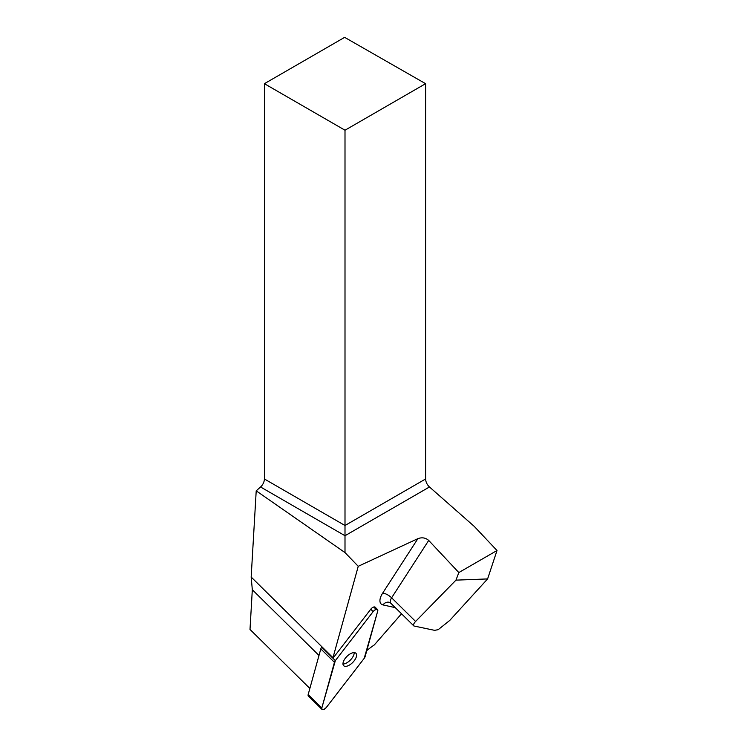 <?xml version="1.0" encoding="UTF-8"?>
<svg xmlns="http://www.w3.org/2000/svg" width="747" height="747" viewBox="0 0 747 747"><rect width="100%" height="100%" fill="white"/><g stroke="black" fill="none" stroke-linecap="round" stroke-linejoin="round"><path stroke-width="1.12" d="M322.004 709.426A3.642 1.746 134.6 0 0 326.392 707.381L364.2 658.35A3.642 1.746 134.6 0 0 365.115 656.641L377.739 610.971A3.642 1.746 134.6 0 0 377.543 609.552A3.642 1.746 134.6 0 0 373.155 611.588L335.347 660.619A3.642 1.746 134.6 0 0 334.441 662.337L321.817 707.997A3.642 1.746 134.6 0 0 322.004 709.426L308.371 695.98A3.642 1.746 -45.4 0 1 308.175 694.551L320.808 648.891A3.642 1.746 -45.4 0 1 321.714 647.182L333.022 658.172L370.755 609.225A3.642 1.746 -45.4 0 1 375.143 607.18A3.642 1.746 -45.4 0 1 375.339 608.609L373.715 607.012M346.132 666.324A8.731 4.193 134.6 0 0 354.321 660.609A8.731 4.193 134.6 0 0 355.908 653.27A8.731 4.193 134.6 0 0 346.795 656.548A8.731 4.193 134.6 0 0 343.648 665.698A8.731 4.193 134.6 0 0 346.132 666.324M401.512 613.773L374.312 644.932A46.744 22.438 -45.4 0 0 366.786 650.6M487.604 578.925L449.703 620.477L438.144 629.702L434.53 630.328L413.894 625.986C413.11 625.006 413.679 623.493 415.593 621.448L455.969 580.139L487.604 578.925L496.998 550.52L458.835 572.557L428.703 540.426C425.622 537.737 422.018 537.149 417.881 538.652L358.243 566.301L332.975 657.705A46.744 22.438 -45.4 0 1 333.022 658.172M332.975 657.705L251.169 577.058L252.318 589.738L250.002 629.441L309.865 688.463M256.212 490.835L260.554 486.979A7.33 4.23 120 0 0 264.401 478.976L264.401 83.683L345.002 130.221L345.002 552.593L256.212 490.835L251.169 577.058M264.401 478.976L345.002 525.514L425.603 478.976L425.603 83.683L344.647 37.35L264.401 83.683M496.998 550.52L474.28 526.42L429.469 486.969L345.002 535.73L260.554 486.979M358.243 566.301L345.002 552.593M425.603 478.976C425.762 481.992 427.051 484.654 429.469 486.969M455.969 580.139L458.835 572.557M425.603 83.683L345.002 130.221M342.966 663.999A8.731 4.193 134.6 0 0 350.362 660.068A8.731 4.193 134.6 0 0 354.19 652.607M364.2 658.35L377.739 610.981C377.599 608.572 376.068 608.777 373.155 611.597L335.347 660.619L321.817 707.988C321.957 710.397 323.479 710.192 326.402 707.381L364.2 658.35M373.155 611.588L370.755 609.225M321.714 647.182L335.347 660.619M308.175 694.551L321.817 707.997M334.441 662.337L320.808 648.891M415.593 621.448L391.615 597.805A7.33 3.52 134.6 0 0 390.812 603.221L389.131 602.269A7.33 6.163 -77.5 0 0 382.968 604.911L395.284 607.638M382.968 604.911A14.66 7.04 -45.4 0 1 382.697 593.09A7.33 2.549 -147.1 0 1 391.615 597.805L428.703 540.426M417.881 538.652L382.697 593.09M318.988 655.464L252.318 589.738M375.143 607.18L377.543 609.552M413.894 625.986L390.812 603.221"/></g></svg>
